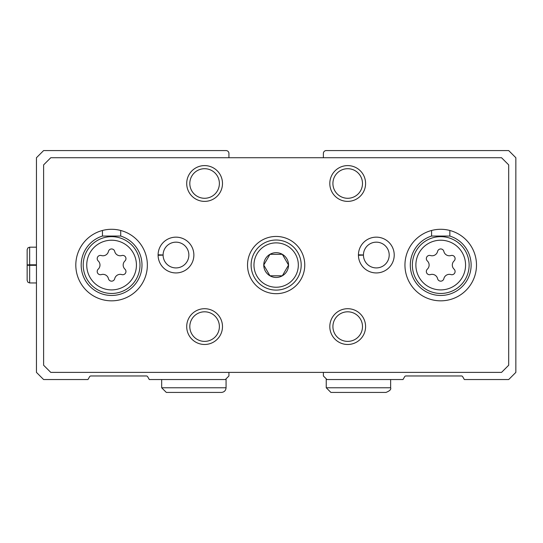 <?xml version="1.0" encoding="UTF-8"?>
<svg xmlns="http://www.w3.org/2000/svg" width="543" height="543" viewBox="0 0 543 543"><rect width="100%" height="100%" fill="white"/><g stroke="black" fill="none" stroke-linecap="round" stroke-linejoin="round"><path stroke-width="0.81" d="M228.929 157.735L228.929 153.438A2.864 2.864 0 0 0 226.064 150.574L43.61 150.574L36.449 157.735L36.449 372.389L43.61 379.543L87.966 379.543L89.622 376.679A1.432 1.432 0 0 1 90.864 375.966L146.4 375.966A1.432 1.432 0 0 1 147.635 376.679L149.291 379.543L225.352 379.543L228.929 375.966L228.929 372.389M323.377 372.389L323.377 375.966L326.954 379.543L403.015 379.543L404.664 376.679A1.432 1.432 0 0 1 405.906 375.966L461.441 375.966A1.432 1.432 0 0 1 462.684 376.679L464.333 379.543L508.696 379.543L515.85 372.389L515.85 157.735L508.696 150.574L326.234 150.574A2.864 2.864 0 0 0 323.377 153.438L323.377 157.735M269.952 275.796A12.394 12.394 0 0 0 282.346 275.796L282.346 275.79A12.394 12.394 0 0 0 282.346 254.328L269.952 254.328A12.394 12.394 0 0 0 269.952 275.79L282.346 275.796L269.952 275.796M282.346 275.79L288.543 265.059L282.346 254.328A12.394 12.394 0 0 0 269.952 254.328L263.755 265.059L269.952 275.79L263.755 265.059L269.952 254.328L282.346 254.328L288.543 265.059L282.346 275.79M427.355 269.158A3.217 3.217 0 0 0 430.49 274.582A5.634 5.634 0 0 1 437.59 278.681A3.217 3.217 0 0 0 443.855 278.681A5.634 5.634 0 0 1 450.948 274.582A3.217 3.217 0 0 0 454.084 269.158A5.634 5.634 0 0 1 454.084 260.959A3.217 3.217 0 0 0 450.948 255.536A5.634 5.634 0 0 1 443.855 251.436A3.217 3.217 0 0 0 437.59 251.436A5.634 5.634 0 0 1 430.49 255.536A3.217 3.217 0 0 0 427.355 260.959A5.634 5.634 0 0 1 427.355 269.158M98.215 269.158A3.217 3.217 0 0 0 101.351 274.582A5.634 5.634 0 0 1 108.451 278.681A3.217 3.217 0 0 0 114.716 278.681A5.634 5.634 0 0 1 121.815 274.582A3.217 3.217 0 0 0 124.944 269.158A5.634 5.634 0 0 1 124.944 260.959A3.217 3.217 0 0 0 121.815 255.536A5.634 5.634 0 0 1 114.716 251.436A3.217 3.217 0 0 0 108.451 251.436A5.634 5.634 0 0 1 101.351 255.536A3.217 3.217 0 0 0 98.215 260.959A5.634 5.634 0 0 1 98.215 269.158M120.709 230.47L120.709 236.056L102.451 236.056A30.408 30.408 0 0 0 86.928 282.855A30.408 30.408 0 0 0 136.239 282.855A30.408 30.408 0 0 0 120.709 236.056M102.451 230.47L102.451 236.056M449.848 230.47L449.848 236.056L431.59 236.056A30.408 30.408 0 0 0 416.06 282.855A30.408 30.408 0 0 0 465.378 282.855A30.408 30.408 0 0 0 449.848 236.056M431.59 230.47L431.59 236.056M43.61 164.889L43.61 365.235L50.764 372.389L501.542 372.389L508.696 365.235L508.696 164.889L501.542 157.735L50.764 157.735L43.61 164.889M276.149 236.443A28.623 28.623 0 0 0 251.361 279.373A28.623 28.623 0 0 0 300.937 279.373A28.623 28.623 0 0 0 276.149 236.443M147.357 265.059A35.777 35.777 0 0 0 93.695 234.081A35.777 35.777 0 0 0 93.695 296.044A35.777 35.777 0 0 0 147.357 265.059M476.496 265.059A35.777 35.777 0 0 0 422.834 234.081A35.777 35.777 0 0 0 422.834 296.044A35.777 35.777 0 0 0 476.496 265.059M158.094 254.796A17.885 17.885 0 0 0 158.094 255.291L163.097 255.115A12.883 12.883 0 0 0 182.441 266.185A12.883 12.883 0 0 0 182.441 243.902A12.883 12.883 0 0 0 163.097 254.972L158.094 254.796A17.885 17.885 0 0 1 184.993 239.592A17.885 17.885 0 0 1 184.993 270.495A17.885 17.885 0 0 1 158.094 255.291A17.885 17.885 0 0 0 184.993 270.495A17.885 17.885 0 0 0 184.993 239.592A17.885 17.885 0 0 0 158.094 254.796M358.434 254.796A17.885 17.885 0 0 0 358.434 255.291L363.443 255.115A12.883 12.883 0 0 0 382.781 266.185A12.883 12.883 0 0 0 382.781 243.902A12.883 12.883 0 0 0 363.443 254.972L358.434 254.796A17.885 17.885 0 0 1 385.34 239.592A17.885 17.885 0 0 1 385.34 270.495A17.885 17.885 0 0 1 358.434 255.291A17.885 17.885 0 0 0 385.34 270.495A17.885 17.885 0 0 0 385.34 239.592A17.885 17.885 0 0 0 358.434 254.796M365.588 183.493A17.885 17.885 0 0 0 338.757 167.997A17.885 17.885 0 0 0 338.757 198.982A17.885 17.885 0 0 0 365.588 183.493M222.487 183.493A17.885 17.885 0 0 0 195.656 167.997A17.885 17.885 0 0 0 195.656 198.982A17.885 17.885 0 0 0 222.487 183.493M365.588 326.594A17.885 17.885 0 0 0 338.757 311.105A17.885 17.885 0 0 0 338.757 342.083A17.885 17.885 0 0 0 365.588 326.594M222.487 326.594A17.885 17.885 0 0 0 195.656 311.105A17.885 17.885 0 0 0 195.656 342.083A17.885 17.885 0 0 0 222.487 326.594M219.386 326.594A14.79 14.79 0 0 0 197.204 313.786A14.79 14.79 0 0 0 197.204 339.402A14.79 14.79 0 0 0 219.386 326.594M362.493 326.594A14.79 14.79 0 0 0 340.305 313.786A14.79 14.79 0 0 0 340.305 339.402A14.79 14.79 0 0 0 362.493 326.594M219.386 183.493A14.79 14.79 0 0 0 197.204 170.685A14.79 14.79 0 0 0 197.204 196.301A14.79 14.79 0 0 0 219.386 183.493M362.493 183.493A14.79 14.79 0 0 0 340.305 170.685A14.79 14.79 0 0 0 340.305 196.301A14.79 14.79 0 0 0 362.493 183.493M276.149 240.02A25.046 25.046 0 0 0 254.463 277.582A25.046 25.046 0 0 0 297.842 277.582A25.046 25.046 0 0 0 276.149 240.02A25.046 25.046 0 0 0 254.463 277.582A25.046 25.046 0 0 0 297.842 277.582A25.046 25.046 0 0 0 276.149 240.02M363.443 254.972A12.883 12.883 0 0 1 382.781 243.902A12.883 12.883 0 0 1 382.781 266.185A12.883 12.883 0 0 1 363.443 255.115L358.434 255.291M163.097 254.972A12.883 12.883 0 0 1 182.441 243.902A12.883 12.883 0 0 1 182.441 266.185A12.883 12.883 0 0 1 163.097 255.115L158.094 255.291M326.241 378.831L326.241 387.77L330.891 392.426L385.985 392.426C389.752 390.94 391.306 389.392 390.634 387.77L326.241 387.77L326.241 378.831M161.671 379.543L161.671 387.77L166.321 392.426L221.415 392.426C224.239 392.148 225.786 390.593 226.064 387.77L161.671 387.77L161.671 379.543M36.449 264.814L29.655 264.814L29.655 247.174L27.91 247.879L27.15 249.678L27.15 280.446L27.91 282.245L29.655 282.951L29.655 265.31C26.444 265.249 26.444 265.188 29.655 265.133L36.449 265.133M36.449 265.31L29.655 265.31C26.444 265.249 26.444 265.188 29.655 265.133L29.655 264.991C26.444 264.93 26.444 264.875 29.655 264.814C26.444 264.875 26.444 264.93 29.655 264.991L36.449 264.991M465.568 265.059A24.849 24.849 0 0 0 428.298 243.542A24.849 24.849 0 0 0 428.298 286.575A24.849 24.849 0 0 0 465.568 265.059M136.429 265.059A24.849 24.849 0 0 0 99.159 243.542A24.849 24.849 0 0 0 99.159 286.575A24.849 24.849 0 0 0 136.429 265.059M469.132 265.059A28.412 28.412 0 0 0 432.194 237.963A28.412 28.412 0 0 0 443.604 293.322A28.412 28.412 0 0 0 469.132 265.059M139.992 265.059A28.412 28.412 0 0 0 103.055 237.963A28.412 28.412 0 0 0 114.464 293.322A28.412 28.412 0 0 0 139.992 265.059M276.149 242.877A22.182 22.182 0 0 0 256.941 276.149A22.182 22.182 0 0 0 295.358 276.149A22.182 22.182 0 0 0 276.149 242.877M390.634 379.543L390.634 387.77M226.064 378.831L226.064 387.77M36.449 247.174L29.655 247.174M36.449 282.951L29.655 282.951L27.91 282.245L27.15 280.446M27.15 265.222L27.15 249.678"/></g></svg>
